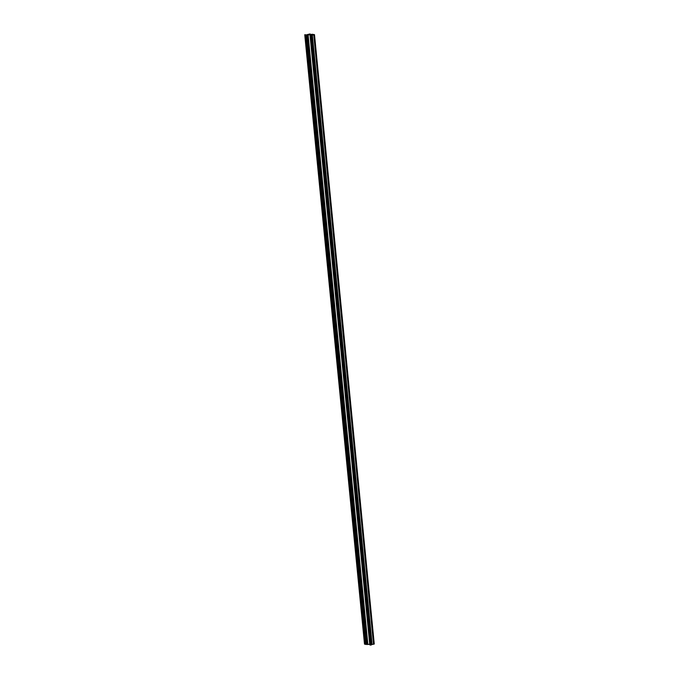 <?xml version="1.0" encoding="UTF-8"?>
<svg xmlns="http://www.w3.org/2000/svg" width="679" height="679" viewBox="0 0 679 679"><rect width="100%" height="100%" fill="white"/><g stroke="black" fill="none" stroke-linecap="round" stroke-linejoin="round"><path stroke-width="1.02" d="M366.889 644.252L306.959 34.926L311.848 34.349L313.087 34.867M367.543 643.972L366.872 644.057M366.685 644.43L306.959 34.926M313.087 34.527L314.038 34.68L310.031 35.503L311.805 35.206L371.201 644.668M314.453 34.663L374.248 644.023L314.301 34.697L373.764 644.184L372.092 644.49L312.34 35.096L311.805 35.206M312.34 35.096L313.774 34.807L373.526 644.193M314.284 34.739L313.774 34.807M314.309 34.731L374.061 644.116L314.496 34.629L312.153 34.273L308.436 34.96L308.758 34.451L308.071 34.417L309.947 33.95L306.585 34.918L304.752 34.714L306.119 35.002L365.684 644.371M306.636 35.096L306.119 35.002M366.261 644.464L306.127 35.019M366.388 644.481L306.518 35.096M304.769 34.756L364.716 644.167M304.888 34.756L364.615 644.167L304.871 34.782M304.981 34.773L364.716 644.184M364.844 644.201L305.058 34.816M305.16 34.833L364.937 644.227M305.27 34.833L365.005 644.235M365.098 644.261L305.355 34.875L365.098 644.261M305.448 34.892L365.387 644.295M305.66 34.901L365.395 644.312M365.489 644.329L305.737 34.943L365.489 644.329M305.856 34.943L365.591 644.346M365.777 644.388L306.034 35.002L365.777 644.388M365.973 644.422L306.212 35.019M366.074 644.447L306.322 35.053M366.168 644.464L306.416 35.079M369.707 644.125L367.602 644.549L307.85 35.164M312.323 35.138L372.092 644.49L371.557 644.592M371.235 645.008L311.483 35.614L371.006 645.042L370.174 645.042L310.464 35.664L370.225 645.05M370.165 644.948L310.048 35.512L369.783 644.889M307.171 34.587L366.923 643.972M306.348 35.062L366.1 644.447M306.501 35.07L366.253 644.464M306.611 35.096L366.363 644.481M304.896 34.782L364.648 644.167M305.38 34.875L365.132 644.261M305.55 34.909L365.294 644.295L305.542 34.909M305.575 34.909L365.327 644.295M305.771 34.952L365.523 644.337M305.864 34.969L365.616 644.354L305.839 34.96M305.966 34.985L365.718 644.371M306.059 35.002L365.811 644.388M306.254 35.036L366.006 644.43M306.45 35.079L366.202 644.464M306.789 35.121L366.533 644.507M373.764 644.184L314.012 34.799M313.961 34.799L373.705 644.193M373.577 644.193L313.825 34.799M371.795 644.583L312.043 35.198M311.992 35.206L371.744 644.592M371.617 644.592L311.865 35.206M314.369 34.688L374.121 644.074M310.235 34.604L310.176 33.984L310.218 34.612M306.9 35.104L366.643 644.49M307.392 34.536L367.135 643.93M307.595 34.527L367.347 643.913M307.68 34.527L367.432 643.913M307.748 34.578L367.5 643.964M307.833 34.587L307.884 35.121L307.833 34.587M307.884 34.57L307.935 35.096M307.977 34.51L308.028 35.028M307.867 35.164L367.619 644.549L307.893 35.172M307.943 35.164L367.695 644.549M308.105 35.13L367.857 644.524M367.874 644.515L308.13 35.113M311.848 34.349L311.924 35.104M311.907 34.349L311.984 35.096M311.254 35.648L371.006 645.042M311.423 35.631L371.175 645.016M311.466 35.622L371.218 645.008M310.176 33.975L310.244 34.604M304.752 34.714L364.504 644.099M307.85 35.155L367.602 644.549M310.422 35.656L370.174 645.042M314.496 34.629L374.248 644.023"/></g></svg>
